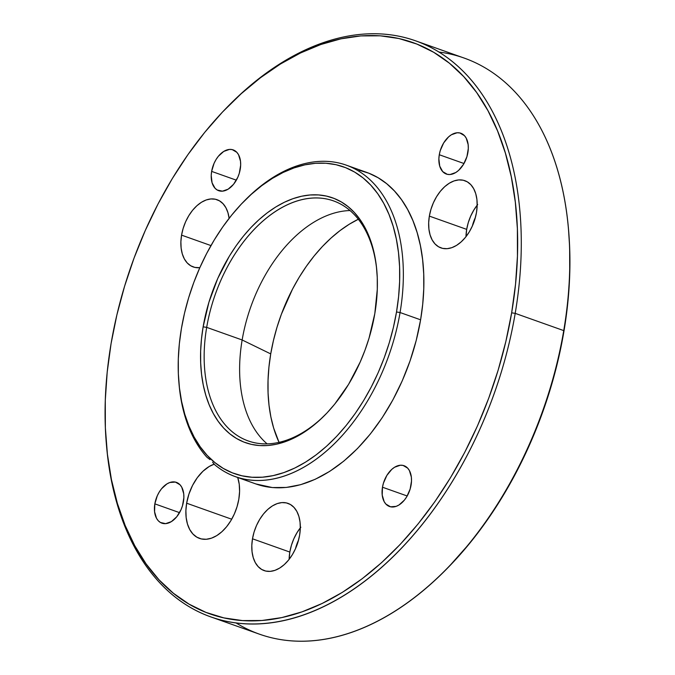 <?xml version="1.0" encoding="UTF-8"?>
<svg xmlns="http://www.w3.org/2000/svg" width="675" height="675" viewBox="0 0 675 675"><rect width="100%" height="100%" fill="white"/><g stroke="black" fill="none" stroke-linecap="round" stroke-linejoin="round"><path stroke-width="1.01" d="M376.869 271.148A127.373 80.089 -70.4 0 0 296.03 201.293A127.373 80.089 -70.4 0 0 206.685 327.367L203.133 326.835A129.921 81.683 109.6 0 1 294.587 198.138A129.921 81.683 109.6 0 1 376.802 270.321A129.921 81.683 109.6 0 1 374.802 313.656L369.023 338.226L364.956 350.3L360.163 362.095L348.57 384.362L334.682 404.165L327.046 412.898L319.039 420.744L310.745 427.613L302.24 433.46L293.608 438.21L284.934 441.821L276.294 444.268L267.781 445.517L259.47 445.559L251.438 444.395L243.776 442.032L236.545 438.497L229.821 433.831L223.661 428.068L218.135 421.259L213.292 413.488L209.174 404.806L205.824 395.322L203.276 385.113L201.555 374.271L200.678 362.914L200.644 351.152L201.471 339.086L203.133 326.835L208.912 302.273L217.772 278.395L229.365 256.129L236.056 245.869L243.253 236.326L250.889 227.593L258.896 219.746L267.19 212.878L275.695 207.031L284.327 202.281L293.001 198.669L301.641 196.222L310.154 194.974L318.465 194.932L326.498 196.096L334.159 198.458L341.39 201.994L348.114 206.66L354.274 212.431L359.8 219.232L364.643 227.011L368.761 235.685L372.111 245.168L374.659 255.386L376.38 266.22L377.257 277.577L377.291 289.347L374.802 313.656A129.921 81.683 109.6 0 1 325.612 414.391A129.921 81.683 109.6 0 1 232.504 435.873A129.921 81.683 109.6 0 1 203.133 326.835L206.685 327.367A127.373 80.089 109.6 0 1 333.475 200.888A127.373 80.089 109.6 0 1 376.869 271.156M447.989 567.633L449.137 566.452A303.151 190.603 -70.4 0 0 563.92 331.4L563.735 330.607A305.699 192.206 109.6 0 1 447.989 567.633A305.699 192.206 109.6 0 1 236.081 622.949M226.446 107.924A305.699 192.206 109.6 0 1 415.572 40.812A305.699 192.206 109.6 0 1 515.202 313.36L511.65 312.829A303.151 190.603 109.6 0 1 298.249 613.128A303.151 190.603 109.6 0 1 106.431 444.698A303.151 190.603 109.6 0 1 111.08 343.583L107.198 372.153L105.283 400.309L105.359 427.764L107.409 454.267L111.426 479.554L117.374 503.381L125.179 525.521L134.789 545.763L146.095 563.903L158.988 579.783L173.357 593.232L189.051 604.133L205.917 612.377L223.805 617.878L242.536 620.595L261.925 620.494L281.796 617.583L301.953 611.879L322.194 603.45L342.335 592.363L362.18 578.737L381.535 562.697L400.207 544.396L418.027 524.011L434.827 501.744L450.428 477.807L464.695 452.427L477.487 425.858L488.675 398.334L498.158 370.145L505.837 341.55L511.65 312.829L515.531 284.251L517.447 256.103L517.379 228.639L515.32 202.146L511.304 176.858L505.364 153.031L497.551 130.891L487.949 110.649L476.643 92.5L463.742 76.629L449.381 63.18L433.688 52.279L416.812 44.035L398.925 38.526L380.194 35.809L360.804 35.91L340.934 38.829L320.785 44.525L300.535 52.962L280.395 64.041L260.55 77.676L241.203 93.715L222.522 112.016L204.702 132.393L187.912 154.659L172.302 178.597L158.034 203.977L145.252 230.555L134.055 258.069L124.58 286.259L116.893 314.854L111.08 343.583A303.151 190.603 109.6 0 1 225.863 108.523A303.151 190.603 109.6 0 1 443.112 58.404A303.151 190.603 109.6 0 1 511.65 312.829L515.202 313.36A305.699 192.206 109.6 0 1 210.895 616.925A305.699 192.206 109.6 0 1 106.507 445.542A305.699 192.206 -70.4 0 0 106.574 446.335A305.699 192.206 -70.4 0 0 300.012 616.191A305.699 192.206 -70.4 0 0 515.202 313.36L563.735 330.607L515.202 313.36A305.699 192.206 -70.4 0 0 446.082 56.801A305.699 192.206 -70.4 0 0 227.011 107.342L225.863 108.523M243.633 201.69A165.333 103.95 109.6 0 1 346.182 165.122A165.333 103.95 109.6 0 1 400.064 312.525L396.512 311.993A162.785 102.347 109.6 0 1 281.922 473.243A162.785 102.347 109.6 0 1 178.917 382.801A162.785 102.347 109.6 0 1 181.423 328.506L179.339 343.845L178.31 358.965L178.343 373.705L179.449 387.939L181.609 401.515L184.798 414.307L188.992 426.195L194.147 437.071L200.222 446.808L207.141 455.338L214.861 462.561L223.282 468.416L232.343 472.837L241.945 475.799L252.003 477.25L262.423 477.2L273.088 475.639L283.913 472.576L294.781 468.045L305.598 462.097L316.254 454.773L326.641 446.158L336.673 436.337L346.241 425.393L355.261 413.438L363.639 400.579L371.301 386.952L378.169 372.684L384.176 357.91L389.273 342.765L393.398 327.417L396.512 311.993L398.596 296.646L399.625 281.526L399.592 266.785L398.486 252.551L396.326 238.975L393.137 226.184L388.943 214.296L383.788 203.428L377.713 193.683L370.786 185.153L363.074 177.93L354.653 172.083L345.592 167.653L335.981 164.7L325.924 163.24L315.512 163.291L304.847 164.86L294.022 167.915L283.154 172.446L272.337 178.403L261.681 185.718L251.294 194.332L241.262 204.154L231.694 215.097L222.674 227.062L214.296 239.912L206.634 253.538L199.766 267.815L193.759 282.589L188.662 297.726L184.537 313.082L181.423 328.506A162.785 102.347 109.6 0 1 243.051 202.281A162.785 102.347 109.6 0 1 359.707 175.373A162.785 102.347 109.6 0 1 396.512 311.993L400.064 312.525A165.333 103.95 109.6 0 1 235.482 476.702A165.333 103.95 109.6 0 1 214.751 464.78A165.333 103.95 -70.4 0 0 400.064 312.525L420.601 319.815L400.064 312.525A165.333 103.95 -70.4 0 0 362.686 173.762A165.333 103.95 -70.4 0 0 244.198 201.099L243.051 202.281M212.6 462.24L214.751 464.78L212.6 462.24M207.925 457.928L207.073 457.397A165.333 103.95 109.6 0 1 178.993 383.619A165.333 103.95 -70.4 0 0 179.069 384.438A165.333 103.95 -70.4 0 0 207.073 457.397L210.009 459.599M235.482 476.702L256.019 483.992A165.333 103.95 -70.4 0 0 420.601 319.815A165.333 103.95 -70.4 0 0 366.719 172.412L346.182 165.122M242.148 339.972A127.373 80.089 109.6 0 1 350.013 210.549A127.373 80.089 -70.4 0 0 242.148 339.972L206.685 327.367L242.148 339.972A127.373 80.089 -70.4 0 0 267.123 443.872A127.373 80.089 109.6 0 1 242.148 339.972L270.726 353.902L242.148 339.972M358.307 219.24A140.619 88.417 -70.4 0 0 270.726 353.902L273.426 340.58L276.986 327.316L281.382 314.238L292.511 289.145L299.126 277.374L306.366 266.271L314.153 255.943L322.422 246.493L331.087 238.005L340.065 230.563L349.27 224.235L358.611 219.097M472.34 226.066A28.021 17.617 109.6 0 1 475.403 217.426L472.331 226.066M295.473 548.75A28.021 17.617 109.6 0 1 298.544 540.11L295.473 548.75M439.282 154.744A21.651 13.618 109.6 0 1 460.839 133.237A21.651 13.618 109.6 0 1 467.893 152.542A21.651 13.618 109.6 0 1 446.335 174.049A21.651 13.618 109.6 0 1 439.282 154.744L463.995 163.519L439.282 154.744L440.243 150.643L443.652 142.957L448.58 136.89L451.373 134.772L457.118 132.764L459.844 132.95L464.468 135.675L466.197 138.105L468.155 144.636L468.307 148.492L466.931 156.634L463.523 164.329L458.603 170.395L455.802 172.513L450.056 174.521L447.331 174.336L442.707 171.61L439.729 166.151L438.868 158.794L439.282 154.744M211.638 171.391A21.651 13.618 109.6 0 1 233.196 149.892A21.651 13.618 109.6 0 1 240.249 169.197A21.651 13.618 109.6 0 1 218.692 190.696A21.651 13.618 109.6 0 1 211.638 171.391L236.351 180.174L211.638 171.391L214.076 163.316L216.008 159.612L218.329 156.305L223.729 151.428L229.475 149.42L232.2 149.605L236.832 152.322L238.553 154.752L240.511 161.291L240.663 165.147L239.288 173.289L237.811 177.272L233.567 184.283L228.158 189.16L222.413 191.177L217.207 190.004L215.063 188.266L212.085 182.807L211.224 175.441L211.638 171.391M154.837 503.862A21.651 13.618 109.6 0 1 176.394 482.363A21.651 13.618 109.6 0 1 183.457 501.668A21.651 13.618 109.6 0 1 161.899 523.167A21.651 13.618 109.6 0 1 154.837 503.862L179.55 512.646L154.837 503.862L157.283 495.788L159.216 492.083L161.528 488.776L166.936 483.899L169.822 482.507L175.399 482.077L180.031 484.793L181.761 487.223L183.718 493.763L183.87 497.618L182.486 505.761L181.01 509.743L176.766 516.755L171.357 521.632L165.611 523.648L160.405 522.475L158.262 520.737L156.532 518.307L154.575 511.768L154.837 503.862M382.48 487.215A21.651 13.618 109.6 0 1 404.038 465.708A21.651 13.618 109.6 0 1 411.092 485.013A21.651 13.618 109.6 0 1 389.543 506.52A21.651 13.618 109.6 0 1 382.48 487.215L407.194 495.99L382.48 487.215L383.451 483.114L386.859 475.428L391.778 469.361L394.58 467.243L400.317 465.235L403.043 465.421L407.675 468.146L409.404 470.576L411.362 477.107L411.514 480.963L410.13 489.113L406.721 496.8L404.409 500.099L399.001 504.984L396.115 506.377L390.538 506.807L385.906 504.082L384.176 501.652L382.219 495.121L382.48 487.215M300.316 527.867A35.665 22.427 -70.4 0 0 289.828 552.057L252.492 538.793A35.665 22.427 109.6 0 1 287.997 503.381A35.665 22.427 109.6 0 1 299.616 535.174A35.665 22.427 109.6 0 1 264.111 570.594A35.665 22.427 109.6 0 1 252.492 538.793L289.828 552.057A35.665 22.427 -70.4 0 0 289.128 559.364L289.828 552.057L291.414 545.316L293.844 538.76L297.025 532.651L300.839 527.209M229.129 218.497L227.956 212.718L225.906 207.731L223.054 203.732L219.518 200.863L215.435 199.243L210.946 198.939L206.238 199.952L201.488 202.247L196.872 205.74L192.578 210.288L188.772 215.722L185.583 221.839L183.153 228.395L181.567 235.136L180.883 241.81L181.136 248.155L182.309 253.935L184.359 258.922L187.203 262.921L190.738 265.79L194.83 267.401L199.834 267.663A35.665 22.427 109.6 0 1 193.193 266.929A35.665 22.427 109.6 0 1 181.567 235.136L210.963 245.582L181.567 235.136A35.665 22.427 109.6 0 1 217.072 199.716A35.665 22.427 109.6 0 1 229.112 218.354M477.174 205.183A35.665 22.427 -70.4 0 0 466.687 229.373L429.351 216.11A35.665 22.427 109.6 0 1 464.856 180.697A35.665 22.427 109.6 0 1 476.483 212.49A35.665 22.427 109.6 0 1 440.977 247.911A35.665 22.427 109.6 0 1 429.351 216.11L466.687 229.373A35.665 22.427 -70.4 0 0 465.986 236.68L466.687 229.373L468.273 222.632L470.703 216.076L473.892 209.967L477.697 204.525M237.718 477.495A39.487 24.823 109.6 0 1 238.823 499.196A39.487 24.823 109.6 0 1 199.513 538.414A39.487 24.823 109.6 0 1 186.646 503.204A39.487 24.823 109.6 0 1 214.245 464.155L209.208 466.493L202.989 471.218L197.328 477.655L192.544 485.435L188.916 494.117L186.646 503.204L231.711 519.218L186.646 503.204L185.895 510.595L186.165 517.624L187.464 524.019L189.734 529.538L192.89 533.967L196.805 537.14L201.327 538.937L206.297 539.274L211.511 538.152L216.768 535.612L221.872 531.748L226.623 526.711L230.85 520.687L234.368 513.92L237.06 506.663L238.823 499.196L239.583 491.518L239.237 484.245L237.718 477.495M210.895 616.925L259.428 634.171A305.699 192.206 -70.4 0 0 563.735 330.607A305.699 192.206 -70.4 0 0 464.105 58.05L415.572 40.812M449.002 566.595L470.298 542.582L487.088 520.315L502.698 496.378L516.966 470.998L529.748 444.42L540.945 416.905L550.42 388.716L558.107 360.121L563.92 331.4L567.802 302.822L569.717 274.666L569.641 247.21L568.544 229.981M279.045 442.361L273.645 428.026L270.886 416.981L269.021 405.245L268.068 392.96L268.043 380.219L268.928 367.158L270.726 353.902A140.619 88.417 -70.4 0 0 279.045 442.361M326.185 413.8A127.373 80.089 109.6 0 1 248.189 440.935A127.373 80.089 109.6 0 1 206.685 327.367A127.373 80.089 -70.4 0 0 235.238 434.101A127.373 80.089 -70.4 0 0 326.185 413.8M429.351 216.11L430.945 209.368L433.375 202.812L436.556 196.703L440.37 191.27L444.665 186.713L449.272 183.229L454.022 180.925L458.73 179.913L463.219 180.225L467.311 181.837L470.846 184.705L473.69 188.705L475.74 193.691L476.913 199.471L477.157 205.816L476.483 212.49L474.888 219.24L472.458 225.788L469.277 231.905L465.463 237.338L461.168 241.886L456.562 245.379L451.811 247.674L447.103 248.687L442.614 248.383L438.522 246.763L434.987 243.903L432.143 239.895L430.093 234.908L428.92 229.129L428.676 222.784L429.351 216.11M252.492 538.793L254.078 532.052L256.508 525.496L259.698 519.387L263.503 513.945L267.798 509.397L272.413 505.904L277.163 503.609L281.872 502.597L286.352 502.909L290.444 504.52L293.979 507.389L296.831 511.388L298.882 516.375L300.046 522.155L300.299 528.5L299.616 535.174L298.029 541.915L295.599 548.471L292.418 554.588L288.605 560.022L284.31 564.57L279.695 568.063L274.944 570.358L270.236 571.371L265.756 571.067L261.664 569.447L258.128 566.578L255.277 562.579L253.235 557.592L252.062 551.812L251.809 545.467L252.492 538.793M359.117 170.218L368.879 173.222L378.076 177.719L386.64 183.668L394.47 191L401.507 199.657L407.666 209.554L412.906 220.59L417.167 232.664L420.407 245.666L422.601 259.453L423.723 273.907L423.757 288.883L422.71 304.231L420.601 319.815L416.205 340.47L410.054 360.914L402.249 380.81L392.926 399.828L382.244 417.648L370.364 433.966L357.505 448.521L343.87 461.059L329.695 471.369L315.208 479.292L300.662 484.675L286.293 487.443L272.337 487.553L255.867 483.941M438.919 52.026A305.699 192.206 109.6 0 1 568.426 228.639A305.699 192.206 109.6 0 1 563.735 330.607L563.92 331.4A303.151 190.603 -70.4 0 0 568.569 230.276L568.426 228.639M106.574 446.335L106.431 444.698M179.069 384.438L178.917 382.801"/></g></svg>
